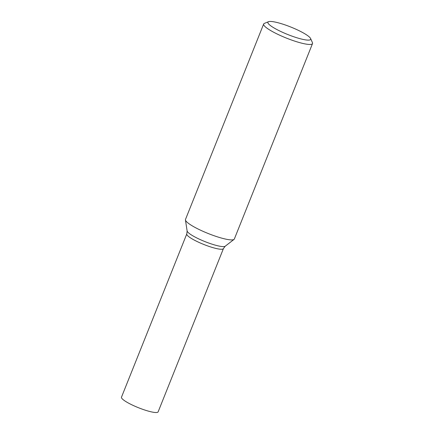 <?xml version="1.0" encoding="UTF-8"?>
<svg xmlns="http://www.w3.org/2000/svg" width="434" height="434" viewBox="0 0 434 434"><rect width="100%" height="100%" fill="white"/><g stroke="black" fill="none" stroke-linecap="round" stroke-linejoin="round"><path stroke-width="0.65" d="M223.429 248.59A19.736 3.461 21.8 0 1 208.608 246.262A19.736 3.461 21.8 0 1 186.783 233.931L121.477 397.197A19.736 3.461 21.8 0 0 143.307 409.528A19.736 3.461 21.8 0 0 158.128 411.861L223.429 248.59L225.213 246.214L234.045 239.394A26.317 4.617 21.8 0 0 234.349 239.004L312.523 43.563A26.317 4.617 21.8 0 0 312.437 42.64L310.598 38.528A23.024 4.036 21.8 0 0 290.791 27.033A23.024 4.036 21.8 0 0 268.521 21.7A23.024 4.036 21.8 0 0 293.379 36.619A23.024 4.036 21.8 0 0 310.598 38.528M268.521 21.7L264.349 23.409A26.317 4.617 21.8 0 0 263.655 24.016L185.486 219.458A26.317 4.617 21.8 0 0 185.437 219.951A26.317 4.617 21.8 0 0 214.586 235.901A26.317 4.617 21.8 0 0 234.045 239.394M263.655 24.016A26.317 4.617 21.8 0 0 292.755 40.46A26.317 4.617 21.8 0 0 312.523 43.563M186.783 233.931L187.13 230.98A20.615 3.613 21.8 0 0 209.969 243.474A20.615 3.613 21.8 0 0 225.213 246.214M187.13 230.98L185.437 219.951"/></g></svg>
